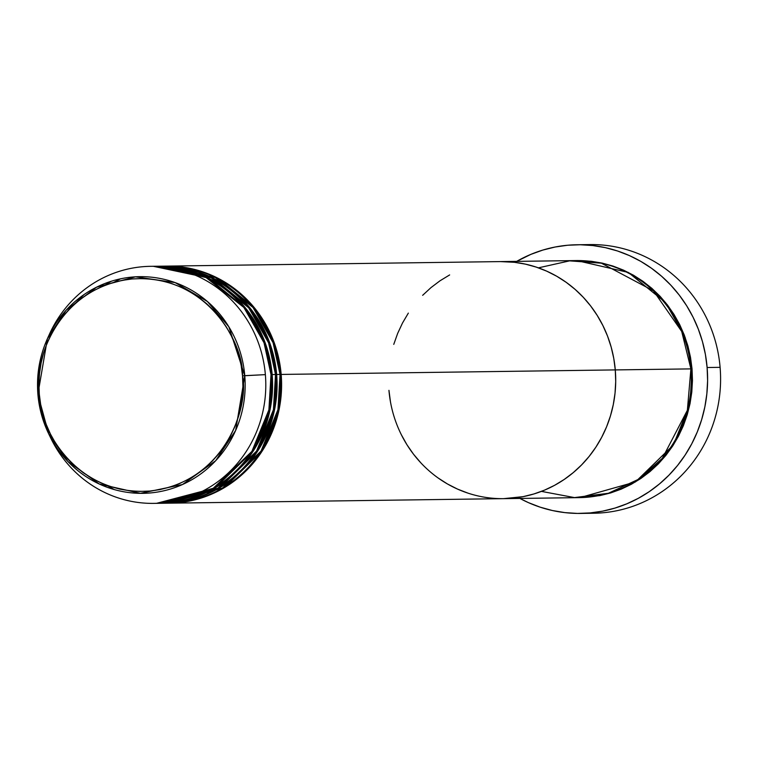 <?xml version="1.0" encoding="UTF-8"?>
<svg xmlns="http://www.w3.org/2000/svg" width="758" height="758" viewBox="0 0 758 758"><rect width="100%" height="100%" fill="white"/><g stroke="black" fill="none" stroke-linecap="round" stroke-linejoin="round"><path stroke-width="1.14" d="M583.546 244.834A134.346 128.746 89.2 0 1 720.1 367.336A134.346 128.746 -90.8 0 0 590.027 244.578L577.046 244.758A134.346 128.746 89.2 0 1 707.119 367.516L720.1 367.336L707.119 367.516A134.346 128.746 89.2 0 1 580.685 513.422A134.346 128.746 89.2 0 1 519.884 498.432L528.317 502.582L540.17 507.168L552.393 510.522L564.871 512.616L577.482 513.422L590.103 512.929L602.619 511.148L614.909 508.097L626.847 503.805L638.331 498.309L649.236 491.667L659.46 483.945L668.916 475.209L677.5 465.545L685.137 455.046L691.751 443.818L697.275 431.975L701.662 419.61L704.864 406.866L706.844 393.847L707.602 380.687L707.119 367.516L705.404 354.45L702.467 341.621L698.336 329.161L693.058 317.176L686.682 305.787L679.263 295.108L670.877 285.235L661.611 276.263L651.539 268.285L640.775 261.368L629.415 255.588L617.562 251.002L605.339 247.648L592.86 245.554L580.249 244.749L567.628 245.241L555.112 247.023L542.823 250.074L530.875 254.366L516.681 261.377A134.346 128.746 89.2 0 1 577.046 244.758M692.035 368.871L689.988 403.815L673.407 444.918L635.479 481.927L579.898 497.618L599.824 495.618L610.673 492.927L621.209 489.137L631.338 484.286L640.955 478.421L649.985 471.609L658.323 463.896L665.894 455.369L672.63 446.111L678.467 436.21L683.346 425.75L687.212 414.844L690.036 403.597L691.789 392.113L692.461 380.497L692.035 368.871L690.51 357.35L687.923 346.027L684.275 335.036L679.623 324.462L673.995 314.409L667.447 304.981L660.047 296.274L651.871 288.362L642.992 281.322L633.489 275.22L623.464 270.123L613.014 266.067L602.222 263.111L591.212 261.264L576.696 260.572L628.325 272.435L665.477 302.489L685.166 337.424L692.035 368.871M541.43 491.383L574.469 497.589L608.352 493.287L638.691 479.198L662.359 458.287L687.364 410.286L690.898 368.89A118.542 113.596 -90.8 0 0 576.137 260.572L500.507 261.595A118.542 113.596 89.2 0 1 615.278 369.913L690.898 368.89L615.278 369.913L613.762 358.382L611.166 347.069L607.528 336.069L602.866 325.495L597.238 315.451L590.7 306.024L583.3 297.307L575.123 289.395L566.235 282.355L556.742 276.253L546.707 271.156L536.257 267.11L525.474 264.144L514.464 262.306L500.403 261.595L514.464 262.306L525.474 264.144L536.257 267.11L546.707 271.156L556.742 276.253L566.235 282.355L575.123 289.395L583.3 297.307L590.7 306.024L597.238 315.451L602.866 325.495L607.528 336.069L611.166 347.069L613.762 358.382L615.278 369.913A118.542 113.596 89.2 0 1 503.71 498.65A118.542 113.596 89.2 0 1 388.949 390.332L390.465 401.863L388.949 390.332M449.646 274.927L440.019 280.782L430.989 287.604L422.651 295.317L430.989 287.604L440.019 280.782L449.646 274.927M408.344 313.101L402.507 323.003L397.637 333.463L393.762 344.369L397.637 333.463L402.507 323.003L408.344 313.101M401.352 434.751L406.98 444.804L413.527 454.231L420.927 462.939L413.527 454.231L406.98 444.804L401.352 434.751M437.982 477.891L447.485 483.992L457.51 489.09L467.97 493.136L457.51 489.09L447.485 483.992L437.982 477.891M538.417 267.849L569.609 260.856L601.378 263.187L653.491 290.864L681.707 331.464L690.898 368.89A118.542 113.596 -90.8 0 1 579.339 497.627L503.71 498.65A118.542 113.596 -90.8 0 0 615.278 369.913L615.704 381.539L615.041 393.146L613.279 404.63L610.455 415.886L606.59 426.792L601.71 437.243L595.883 447.154L589.146 456.411L581.566 464.938L573.228 472.641L564.198 479.463L554.581 485.328L544.452 490.17L533.916 493.96L523.077 496.651L503.615 498.65L523.077 496.651L533.916 493.96L544.452 490.17L554.581 485.328L564.198 479.463L573.228 472.641L581.566 464.938L589.146 456.411L595.883 447.154L601.71 437.243L606.59 426.792L610.455 415.886L613.279 404.63L615.041 393.146L615.704 381.539L615.278 369.913A118.542 113.596 -90.8 0 0 500.507 261.595L166.4 266.115A118.542 113.596 89.2 0 1 281.171 374.433L279.134 409.367L262.543 450.47L224.624 487.479L169.043 503.179A118.542 113.596 89.2 0 0 169.602 503.17A118.542 113.596 89.2 0 0 281.171 374.433L615.278 369.913L281.171 374.433L274.311 342.976L254.612 308.042L217.47 277.987L165.841 266.124A118.542 113.596 89.2 0 1 166.4 266.115M580.685 513.422L593.666 513.242A134.346 128.746 -90.8 0 0 720.1 367.336A134.346 128.746 89.2 0 1 587.166 513.157M166.22 503.189L222.435 488.114L261.036 451.086L277.949 409.661L280.043 374.443A118.542 113.596 -90.8 0 0 165.272 266.124L161.89 266.172A118.542 113.596 89.2 0 1 276.651 374.49L274.614 409.424L258.033 450.536L220.104 487.536L164.524 503.236A118.542 113.596 89.2 0 0 165.092 503.227A118.542 113.596 89.2 0 0 276.651 374.49L280.043 374.443L276.651 374.49L269.791 343.033L250.102 308.099L212.951 278.053L161.321 266.181A118.542 113.596 89.2 0 1 161.89 266.172M161.71 503.255L217.916 488.18L256.517 451.152L273.43 409.718L275.524 374.509A118.542 113.596 -90.8 0 0 160.762 266.191L157.37 266.238A118.542 113.596 89.2 0 1 272.141 374.547L270.104 409.491L253.513 450.593L215.594 487.602L160.014 503.293A118.542 113.596 89.2 0 0 160.573 503.293A118.542 113.596 89.2 0 0 272.141 374.547L275.524 374.509L272.141 374.547L265.281 343.099L245.583 308.165L208.441 278.11L156.811 266.248A118.542 113.596 89.2 0 1 157.37 266.238M156.622 503.312L213.045 488.446L251.874 451.408L268.901 409.879L271.013 374.566A118.542 113.596 -90.8 0 0 156.243 266.248L150.605 266.323A118.542 113.596 89.2 0 1 265.366 374.642A118.542 113.596 -90.8 0 0 172.104 268.171A118.542 113.596 -90.8 0 0 49.403 334.278L47.375 338.779L37.9 394.331L39.302 394.179C32.613 363.527 56.926 287.197 132.015 278.972C207.341 273.629 244.01 344.454 242.522 375.835L244.768 375.665L228.85 326.802L207.398 301.504L175.107 282.592L135.502 276.822L96.531 287.206L66.098 310.249L47.375 338.779A108.347 103.827 89.2 0 1 159.521 278.357A108.347 103.827 89.2 0 1 244.768 375.665L265.366 374.642A118.542 113.596 89.2 0 1 153.808 503.378A118.542 113.596 89.2 0 1 49.734 435.907M37.9 394.331L48.664 433.747L67.784 461.385L99.26 484.002L140.41 493.335L182.488 484.523L215.679 460.722L235.662 430.392L244.768 375.665A108.347 103.827 89.2 0 1 169.792 489.232A108.347 103.827 89.2 0 1 48.664 433.747L50.814 438.19A118.542 113.596 -90.8 0 0 183.341 498.887A118.542 113.596 -90.8 0 0 265.366 374.642L242.522 375.835C249.211 406.487 224.908 482.808 149.819 491.042C74.492 496.386 37.824 425.56 39.302 394.179L38.923 383.738L39.52 373.315L41.093 362.997L43.632 352.896L47.11 343.109L51.478 333.719L56.717 324.822L62.772 316.512L69.575 308.857L77.06 301.93L85.161 295.81L93.802 290.551L102.898 286.192L112.355 282.791L122.095 280.375L132.015 278.972L142.011 278.584L152.007 279.219L161.89 280.877L171.573 283.53L180.963 287.168L189.964 291.745L198.492 297.221L206.47 303.541L213.813 310.647L220.455 318.474L226.329 326.935L231.379 335.955L235.567 345.449L238.836 355.322L241.167 365.489L242.522 375.835L242.911 386.277L242.314 396.699L240.731 407.018L238.202 417.118L234.724 426.906L230.347 436.295L225.107 445.192L219.062 453.502L212.259 461.158L204.774 468.084L196.663 474.205L188.031 479.463L178.935 483.822L169.47 487.223L159.739 489.64L149.819 491.042L139.813 491.43L129.826 490.796L119.944 489.137L110.261 486.484L100.871 482.846L91.87 478.27L83.333 472.793L75.364 466.473L68.021 459.367L61.379 451.541L55.505 443.079L50.445 434.059L46.266 424.565L42.998 414.683L40.667 404.526L39.302 394.179L37.9 394.331L48.664 433.747A108.347 103.827 89.2 0 1 37.9 394.331C36.356 374.935 39.52 356.421 47.375 338.779M48.389 336.59A118.542 113.596 89.2 0 1 150.605 266.323M160.573 503.293L163.965 503.246A118.542 113.596 -90.8 0 0 275.524 374.509L268.607 342.881L248.681 307.767L211.112 277.712L159.066 266.229M153.808 503.378L159.445 503.303A118.542 113.596 -90.8 0 0 271.013 374.566L264.021 342.768L243.877 307.473L205.882 277.419L153.419 266.323M165.092 503.227L168.475 503.179A118.542 113.596 -90.8 0 0 280.043 374.443L273.088 342.73L253.049 307.521L215.272 277.475L163.017 266.181M84.043 294.578L74.436 304.204M103.467 285.965L111.417 281.218M221.355 486.778L208.592 493.051M106.272 485.073L114.316 489.583M503.71 498.65L169.602 503.17M201.126 275.23L214.059 281.161M120.503 278.84L113.776 282.374"/></g></svg>
